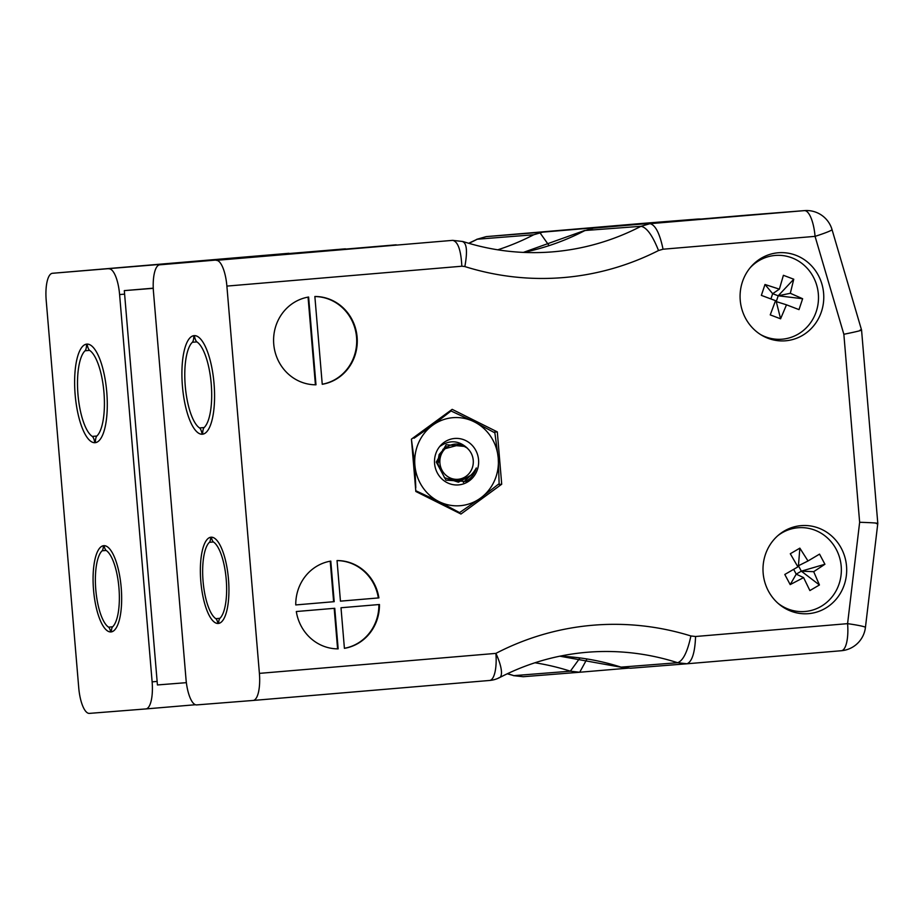<?xml version="1.0" encoding="UTF-8"?>
<svg xmlns="http://www.w3.org/2000/svg" width="924" height="924" viewBox="0 0 924 924"><rect width="100%" height="100%" fill="white"/><g stroke="black" fill="none" stroke-linecap="round" stroke-linejoin="round"><path stroke-width="1.39" d="M186.371 682.663L157.427 684.95L124.313 290.621L153.257 288.334M153.257 288.173L124.313 290.621M124.601 294.144L119.6 294.56L152.125 681.854A26.496 8.501 -94.8 0 1 145.888 708.927L195.449 704.735L145.9 708.927A26.496 8.501 -94.8 0 0 145.888 708.927L89.409 713.386A26.496 8.501 -94.8 0 1 78.725 687.652L46.2 300.358A26.496 8.501 -94.8 0 1 52.437 273.285L347.736 248.914M507.472 673.688A258.362 244.721 -94.5 0 1 513.894 675.64L523.227 676.715L579.683 672.245L570.351 671.182A258.362 244.721 85.5 0 0 534.938 662.774M507.241 673.792L513.894 675.64L570.351 671.182L579.937 657.98M106.768 392.157A49.469 15.858 -94.8 0 0 86.787 344.109A49.469 15.858 -94.8 0 0 75.156 394.744A49.469 15.858 -94.8 0 0 95.126 442.688A49.469 15.858 -94.8 0 0 106.768 392.157M121.206 587.71A43.278 13.872 -94.8 0 0 103.719 545.68A43.278 13.872 -94.8 0 0 93.543 589.974A43.278 13.872 -94.8 0 0 111.007 631.935A43.278 13.872 -94.8 0 0 121.206 587.71M119.6 294.56A26.496 8.501 -94.8 0 0 108.916 268.826M288.923 253.292L52.437 273.285A26.496 8.501 -94.8 0 0 52.437 273.285L345.391 248.833M468.664 243.278L477.246 239.224L533.702 234.765L542.735 232.143L697.089 219.103A26.496 25.098 -94.5 0 1 697.227 219.092L640.759 223.55A26.496 25.098 85.5 0 0 640.632 223.562L697.089 219.103A26.496 8.501 85.2 0 1 698.336 219.277M476.715 239.328L486.255 236.613L542.735 232.143M540.355 233.31L549.041 245.565M586.959 659.031L579.706 672.245L628.828 668.098L579.706 672.245M640.886 223.539A26.496 25.098 85.5 0 0 640.759 223.55A26.496 26.496 0 0 0 640.609 223.562A26.496 8.501 85.2 0 1 640.632 223.562A26.496 8.501 85.2 0 1 640.609 223.562L486.267 236.613L477.246 239.224A258.362 244.721 -94.5 0 1 468.907 243.347M523.227 676.715L513.374 675.64M750.219 267.694A42.019 39.801 -94.5 0 1 803.499 264.703A42.019 39.801 -94.5 0 1 812.161 320.351A42.019 39.801 -94.5 0 1 760.625 334.592M779.371 289.154L783.402 275.306L793.762 279.221L790.32 293.289L802.633 298.729L799.006 309.621L786.497 304.816L780.595 318.803L770.235 314.888L775.536 300.67L761.364 295.38L764.991 284.488L779.371 289.154L772.66 293.693L770.916 298.937M793.762 279.221L778.193 295.784L772.66 293.693L764.991 284.488M775.34 301.259L776.264 301.605L780.595 318.803M786.497 304.816L776.264 301.605L778.193 295.784L802.633 298.729M790.32 293.289L778.193 295.784M465.118 446.477L446.153 444.71L436.278 462.069L445.946 480.145L465.719 481.45A22.084 20.917 85.5 0 0 476.31 467.96L475.098 471.205L463.34 482.409M476.31 467.96C470.073 479.267 461.03 482.617 449.179 478.031M437.803 461.85L439.154 454.504L446.188 446.546M449.826 411.065L451.039 410.972L432.524 425.34L414.044 438.207M415.765 490.725L438.935 501.57L459.575 512.612L480.619 498.036L499.133 483.679L498.255 458.165L494.86 432.859L474.208 421.818L451.039 410.972M459.575 512.612L458.316 512.704M411.492 439.905L414.888 465.211L415.777 487.71M478.563 459.829A23.296 22.061 85.5 0 0 443.89 442.515A23.296 22.061 85.5 0 0 447.262 482.721A23.296 22.061 85.5 0 0 478.563 459.829M432.524 425.34A44.167 41.834 -94.5 0 1 474.208 421.818A44.167 41.834 -94.5 0 1 498.255 458.165A44.167 41.834 -94.5 0 1 480.619 498.036A44.167 41.834 -94.5 0 1 438.935 501.57A44.167 41.834 -94.5 0 1 414.888 465.211A44.167 41.834 -94.5 0 1 432.524 425.34M440.24 446.188C449.676 439.789 458.639 440.378 467.14 447.978L460.66 444.502L443.046 449.214L437.826 463.779L444.467 477.65L458.419 482.189L471.275 475.017M444.063 449.849A17.672 16.736 -94.5 0 1 472.453 456.26A17.672 16.736 -94.5 0 1 453.199 478.955A17.672 16.736 -94.5 0 1 444.063 449.849M106.191 550.473A7.877 2.529 85.2 0 1 104.077 545.668A43.278 13.872 85.2 0 1 121.206 587.71A43.278 13.872 85.2 0 1 111.319 631.901A7.877 2.529 85.2 0 1 112.601 626.83A39.501 12.659 -94.8 0 0 118.942 587.895A39.501 12.659 -94.8 0 0 106.191 550.473M89.628 350.392A44.317 14.207 85.2 0 1 103.95 392.377A44.317 14.207 85.2 0 1 96.824 436.059A8.836 2.83 -94.8 0 0 95.391 442.665A49.469 15.858 -94.8 0 0 106.768 392.157A49.469 15.858 -94.8 0 0 87.11 344.098A8.836 2.83 -94.8 0 0 89.628 350.392L85.089 350.75A8.836 2.83 -94.8 0 0 86.533 344.144A49.469 15.858 -94.8 0 0 75.144 394.652A49.469 15.858 -94.8 0 0 94.802 442.712A8.836 2.83 -94.8 0 0 92.285 436.417A44.317 14.207 85.2 0 1 77.974 394.433A44.317 14.207 85.2 0 1 85.089 350.75M108.547 627.142A7.877 2.529 85.2 0 1 110.649 631.947A43.278 13.872 85.2 0 1 93.532 589.905A43.278 13.872 85.2 0 1 103.407 545.714A7.877 2.529 85.2 0 1 102.137 550.785A39.501 12.659 -94.8 0 0 95.796 589.72A39.501 12.659 -94.8 0 0 108.547 627.142L112.624 626.795M111.319 631.901L110.649 631.947M104.031 545.668L103.407 545.714M106.156 550.45L102.137 550.785M96.858 436.024L92.285 436.417M95.391 442.665L94.802 442.712M215.835 618.676A7.877 2.529 85.2 0 1 217.937 623.481A43.278 13.872 85.2 0 1 200.82 581.427A43.278 13.872 85.2 0 1 210.695 537.248A7.877 2.529 85.2 0 1 209.413 542.319A39.501 12.659 -94.8 0 0 203.072 581.254A39.501 12.659 -94.8 0 0 215.835 618.676L219.9 618.329M218.607 623.423A7.877 2.529 85.2 0 1 219.877 618.352A39.501 12.659 -94.8 0 0 226.218 579.417A39.501 12.659 -94.8 0 0 213.467 541.995A7.877 2.529 85.2 0 1 211.365 537.191A43.278 13.872 85.2 0 1 228.482 579.244A43.278 13.872 85.2 0 1 218.607 623.423L217.937 623.481M211.307 537.191L210.695 537.248M213.444 541.972L209.413 542.319M196.881 341.892L192.365 342.273A8.836 2.83 -94.8 0 0 193.809 335.666A49.469 15.858 -94.8 0 0 182.432 386.174A49.469 15.858 -94.8 0 0 202.09 434.234A8.836 2.83 -94.8 0 0 199.561 427.939A44.317 14.207 85.2 0 1 185.25 385.955A44.317 14.207 85.2 0 1 192.365 342.273M204.135 427.558L199.561 427.939M202.668 434.188A49.469 15.858 -94.8 0 0 214.045 383.679A49.469 15.858 -94.8 0 0 194.387 335.62A8.836 2.83 -94.8 0 0 196.916 341.915A44.317 14.207 85.2 0 1 211.226 383.899A44.317 14.207 85.2 0 1 204.112 427.581A8.836 2.83 -94.8 0 0 202.668 434.188L202.09 434.234M777.95 535.573A42.019 39.801 -94.5 0 1 831.046 541.683A42.019 39.801 -94.5 0 1 831.138 597.99A42.019 39.801 -94.5 0 1 778.054 603.326M797.897 566.886L790.297 553.753L799.849 548.151L808.003 560.972L819.542 554.123L824.924 564.252L813.697 571.679L819.438 584.973L809.886 590.563L803.591 577.604L790.193 584.603L784.799 574.474L797.897 566.886M799.849 548.151L798.44 565.754L797.551 566.273M793.658 569.357L796.222 574.151L790.193 584.603M803.591 577.604L796.222 574.151L801.316 571.159L819.438 584.973M813.697 571.679L801.316 571.159L798.44 565.754L808.003 560.972M824.924 564.252L801.316 571.159M740.24 300.312A44.167 41.834 -94.5 0 1 778.447 252.749A44.167 41.834 -94.5 0 1 823.631 293.486A44.167 41.834 -94.5 0 1 785.412 340.806A44.167 41.834 -94.5 0 1 740.24 300.312M763.155 573.169A44.167 41.834 -94.5 0 1 801.362 525.617A44.167 41.834 -94.5 0 1 846.546 566.354A44.167 41.834 -94.5 0 1 808.315 613.675A44.167 41.834 -94.5 0 1 763.155 573.169M338.161 648.867A44.167 41.834 -94.5 0 1 296.315 611.526L334.754 608.281L338.161 648.867M334.199 601.674L295.761 604.931A44.167 41.834 -94.5 0 1 330.792 561.099L334.199 601.674L295.761 604.931M340.448 601.154L337.041 560.568A44.167 41.834 -94.5 0 1 378.898 597.897L340.448 601.154M498.66 677.846A26.496 7.889 -117.4 0 0 499.63 677.569A26.496 7.889 -117.4 0 0 495.888 653.384L259.401 673.377L226.888 286.094L461.85 266.228C460.984 250.138 457.923 241.511 452.679 240.356L216.193 260.349A26.496 8.501 85.2 0 1 226.888 286.094M379.452 604.504A44.167 41.834 -94.5 0 1 344.409 648.336L341.002 607.749L379.452 604.504M308.616 297.031L315.985 384.8A44.167 41.834 -94.5 0 1 273.747 344.178A44.167 41.834 -94.5 0 1 308.616 297.031M314.865 296.5A44.167 41.834 -94.5 0 1 357.114 337.133A44.167 41.834 -94.5 0 1 322.245 384.28L314.865 296.5M460.972 514.033L501.709 484.234L497.308 431.889L452.171 409.344L411.434 439.143L415.835 491.487L460.972 514.033M259.401 673.377A26.496 8.501 85.2 0 1 253.164 700.45L196.685 704.908A26.496 8.501 85.2 0 1 186.001 679.175L153.476 291.892A26.496 8.501 85.2 0 1 159.713 264.818A26.496 8.501 85.2 0 1 159.737 264.807M559.817 656.19L620.662 667.163L677.639 662.716C683.079 660.752 687.502 651.836 690.898 635.966A284.869 269.831 85.5 0 0 495.888 653.384A26.496 8.501 -94.8 0 1 489.651 680.457A26.496 8.501 -94.8 0 0 489.651 680.457L253.164 700.45A26.496 8.501 85.2 0 1 253.153 700.45L489.639 680.457A26.496 26.496 0 0 0 499.63 677.569L499.63 677.569C527.512 663.166 556.941 654.712 587.918 652.205A258.362 244.721 -94.5 0 1 677.639 662.716L686.982 663.779L630.503 668.237L621.171 667.174A258.362 244.721 85.5 0 0 559.909 656.179M182.432 386.174A49.469 15.858 85.2 0 1 194.075 335.643A49.469 15.858 85.2 0 1 214.045 383.599A49.469 15.858 85.2 0 1 202.402 434.222A49.469 15.858 85.2 0 1 182.432 386.174M200.82 581.427A43.278 13.872 85.2 0 1 211.007 537.202A43.278 13.872 85.2 0 1 228.471 579.163A43.278 13.872 85.2 0 1 218.295 623.457A43.278 13.872 85.2 0 1 200.82 581.427M461.85 266.228A33.622 31.843 -94.5 0 1 464.853 266.562A284.869 269.831 85.5 0 0 658.523 250.531C652.54 235.447 646.684 227.362 640.99 226.299L584.476 230.538L523.365 252.402M658.523 250.531L663.051 249.214C659.759 233.449 655.405 224.936 650.011 223.677L747.909 215.084A26.496 25.098 -94.5 0 1 748.036 215.073A26.496 25.098 -94.5 0 1 748.174 215.061M523.446 252.414A258.362 244.721 85.5 0 0 584.522 230.757L593.543 228.136L747.897 215.084A26.496 8.501 -94.8 0 0 747.897 215.084A26.496 8.501 -94.8 0 0 747.874 215.084M620.662 667.163L630.503 668.237M663.051 249.214L815.06 236.359A26.496 1.836 -16.4 0 0 832.016 229.556A26.496 26.496 0 0 0 804.504 210.614A26.496 25.098 85.5 0 0 804.377 210.626L650.011 223.677L640.99 226.299A258.362 244.721 -94.5 0 1 551.732 251.929C521.621 254.25 492.042 250.797 462.993 241.534L452.679 240.356L216.193 260.349M464.853 266.562C467.706 250.901 466.759 242.527 462.012 241.43M686.982 663.779L841.348 650.727A26.496 8.501 -94.8 0 1 841.325 650.727L686.994 663.779C692.088 661.676 694.952 652.587 695.576 636.497L690.898 635.966M804.504 210.614L748.036 215.073A26.496 26.496 0 0 0 747.897 215.084L804.377 210.626A26.496 8.501 -94.8 0 1 815.06 236.359L843.855 334.28C858.257 331.346 863.686 329.926 860.152 330.007M843.855 334.28L859.643 522.279L847.585 623.654A26.496 8.501 -94.8 0 1 841.348 650.727A26.496 26.496 0 0 0 865.43 627.454L877.8 523.411L861.561 330.053L832.016 229.556M859.643 522.279C874.323 522.753 879.914 523.203 876.414 523.654M378.886 604.55A44.167 41.834 -94.5 0 1 344.409 648.29M337.052 560.614A44.167 41.834 -94.5 0 1 378.332 597.944L378.898 597.897M378.332 597.944L340.448 601.143M333.633 601.72L330.226 561.191M337.595 648.867L334.188 608.327M308.062 297.135L315.419 384.8M314.876 296.546A44.167 41.834 -94.5 0 1 356.548 337.179A44.167 41.834 -94.5 0 1 322.233 384.222M493.659 432.178L497.308 431.889M498.105 484.511L501.709 484.234M152.125 681.854L157.126 681.427M497.747 249.815A258.362 244.721 85.5 0 0 533.702 234.765M865.43 627.454A26.496 1.756 -173.2 0 0 847.585 623.654L695.576 636.497M700.946 219.057A26.496 26.496 0 0 0 697.227 219.092M640.609 223.562L486.255 236.613M159.713 264.818L396.2 244.814"/></g></svg>
